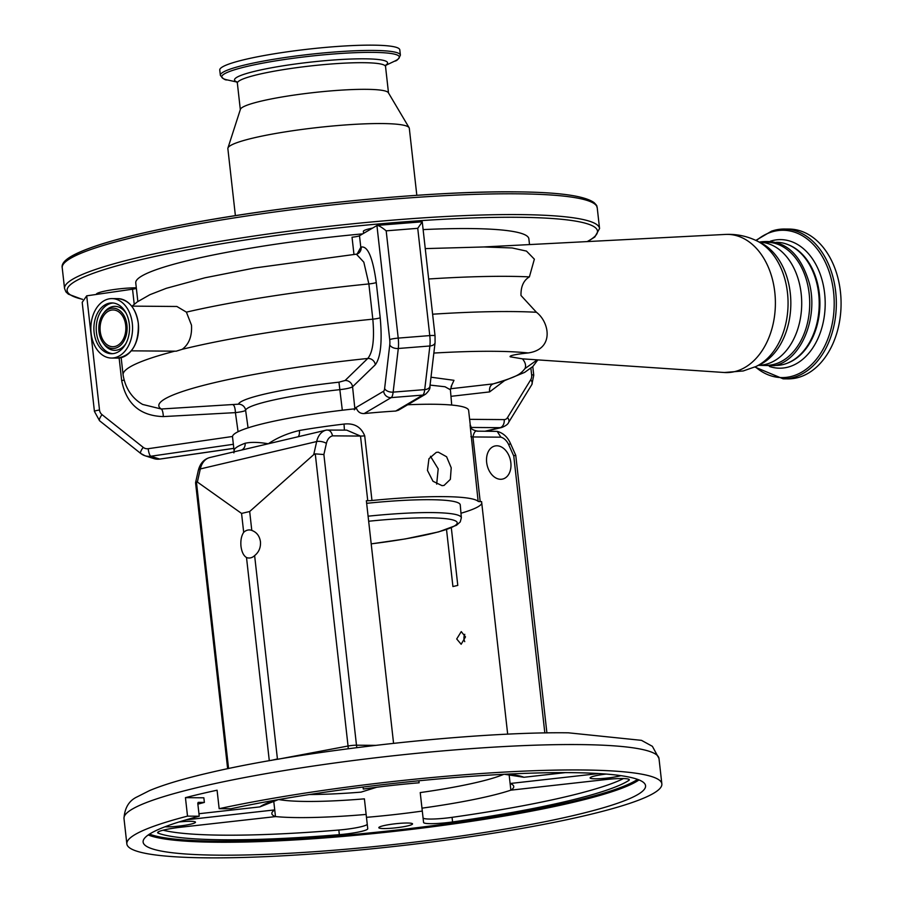 <?xml version="1.0" encoding="UTF-8"?>
<svg xmlns="http://www.w3.org/2000/svg" width="903" height="903" viewBox="0 0 903 903"><rect width="100%" height="100%" fill="white"/><g stroke="black" fill="none" stroke-linecap="round" stroke-linejoin="round"><path stroke-width="1.35" d="M442.052 485.656L433 481.276L427.458 470.44L428.936 458.724L436.262 452.403L438.294 452.166L446.59 456.749L451.218 467.788L450.36 479.358L444.039 485.442L442.052 485.656M544.836 732.954L513.773 456.038L508.739 444.795A13.714 9.628 76.7 0 0 500.894 437.176L497.192 431.374L477.123 431.149C468.86 428.801 472.179 428.033 470.282 425.189L468.623 410.402A118.79 14.267 173.6 0 0 432.921 404.251A118.79 14.267 173.6 0 0 407.671 404.77M354.36 409.838L355.906 407.592L383.628 391.225A7.021 1.806 -94.6 0 0 384.622 388.482L389.769 344.856A7.021 1.806 -94.6 0 0 389.724 339.652L376.923 225.468C378.436 225.265 381.517 227.059 386.179 230.841L398.212 338.106L429.772 335.589L417.739 228.324L422.254 221.867L435.043 335.814L435.077 342.621L429.93 386.247C430.426 388.38 428.959 391.033 425.539 394.216L398.415 410.233L395.728 411.046L422.739 395.096L391.18 397.613L364.157 413.563A118.79 14.267 -6.4 0 1 395.728 411.046M364.157 413.563C360.478 413.676 357.96 412.039 356.595 408.641A118.79 14.267 173.6 0 0 232.522 436.883L234.148 451.365M234.148 451.342L234.17 449.942A118.79 14.267 -6.4 0 1 245.119 443.26C250.989 441.951 258.709 442.12 268.304 443.768C277.018 437.808 287.368 433.384 299.378 430.483A7.021 3.025 -99.7 0 1 297.99 436.77M299.378 430.483A118.79 14.267 -6.4 0 1 344.02 424.071C354.157 422.943 361.053 426.859 364.71 435.844L371.968 500.499A7.021 0.847 -6.4 0 1 367.747 500.725L360.5 436.07L332.552 435.844A13.714 9.628 76.7 0 0 326.401 443.362L323.884 454.536L356.482 745.201L375.501 745.359M500.894 437.176L472.946 436.95L480.204 501.616A7.021 0.847 -6.4 0 1 478.138 501.334A118.79 14.267 173.6 0 0 443.283 496.627A118.79 14.267 173.6 0 0 371.968 500.499M478.138 501.334L470.091 425.065M134.22 304.255L132.538 289.197L86.699 295.834L82.196 302.358L94.431 411.418L99.556 420.742A7.021 1.874 128.5 0 0 99.725 420.832M96.395 294.434L96.373 294.265A23.41 2.811 -6.4 0 1 110.437 290.077A23.41 2.811 -6.4 0 1 135.856 287.831A23.41 2.811 -6.4 0 1 136.308 287.843M137.843 301.489L135.755 282.887A197.791 23.76 -6.4 0 1 362.69 233.866M423.123 229.599A197.791 23.76 -6.4 0 1 469.425 228.561A197.791 23.76 -6.4 0 1 528.865 238.798L529.519 244.578M363.582 233.335L363.367 231.394A23.41 2.811 -6.4 0 1 372.442 228.109M483.579 246.959L725.402 234.43A69.102 48.502 -89.5 0 1 775.18 296.579A69.102 48.502 -89.5 0 1 734.534 371.652A69.102 48.502 -89.5 0 1 724.319 372.51L743.248 370.952L755.946 366.516A66.291 46.527 -89.5 0 0 788.059 303.961A66.291 46.527 -89.5 0 0 756.928 240.92C746.973 236.078 736.464 233.911 725.402 234.43M450.416 388.764L493.23 383.877C517.814 376.472 520.196 374.44 525.004 368.559C526.257 365.636 525.411 362.396 522.453 358.852L510.172 356.787C508.705 355.184 522.792 353.502 528.165 352.949A198.513 23.85 173.6 0 0 493.704 351.301A198.513 23.85 173.6 0 0 433.846 353.062M425.257 248.607L484.031 246.959L512.182 247.964L526.483 251.102L534.362 259.172L529.395 276.882A230.558 27.7 173.6 0 0 508.096 276.341A230.558 27.7 173.6 0 0 428.665 278.993M432.616 314.21A230.558 27.7 -6.4 0 1 536.427 312.269L520.997 295.495C520.771 286.578 523.571 280.37 529.395 276.882M536.427 312.269C549.521 322.1 554.589 349.28 528.165 352.949M416.825 195.308L409.307 128.271A91.282 10.971 173.6 0 0 409.104 127.707A91.282 10.971 173.6 0 0 381.867 123.553A91.282 10.971 173.6 0 0 285.009 131.917A91.282 10.971 173.6 0 0 227.928 148.024A91.282 10.971 173.6 0 0 227.861 148.623L235.39 215.659M409.104 127.707L388.369 92.727A74.554 8.951 173.6 0 0 366.121 89.329A74.554 8.951 173.6 0 0 287.019 96.158A74.554 8.951 173.6 0 0 240.412 109.319L227.928 148.024M220.355 75.321A90.582 10.881 173.6 0 1 274.805 59.101A90.582 10.881 173.6 0 1 373.165 50.433A90.582 10.881 173.6 0 1 400.39 55.128L399.792 49.834A90.582 10.881 173.6 0 0 372.578 45.15A90.582 10.881 173.6 0 0 274.207 53.808A90.582 10.881 173.6 0 0 219.756 70.039L220.355 75.321C222.86 78.719 225.152 80.243 227.217 79.904A89.352 10.734 173.6 0 1 262.22 63.244A89.352 10.734 173.6 0 1 372.51 52.374A89.352 10.734 173.6 0 1 394.713 61.111L385.694 65.366M766.974 242.241A61.562 43.22 90.5 0 1 809.596 298.927A61.562 43.22 90.5 0 1 773.307 364.53A61.562 43.22 90.5 0 1 766.015 365.354L758.52 365.297A61.562 43.22 -89.5 0 0 765.304 364.462A61.562 43.22 -89.5 0 0 801.616 299.232A61.562 43.22 -89.5 0 0 759.491 242.185L766.974 242.241M775.395 365.433L775.508 365.433A61.562 43.22 -89.5 0 0 782.811 364.609A61.562 43.22 -89.5 0 0 819.1 298.995A61.562 43.22 -89.5 0 0 776.478 242.309L776.354 242.309M800.261 376.878A74.904 52.577 90.5 0 1 787.913 378.865L783.161 378.831A74.904 52.577 90.5 0 0 795.509 376.844A74.904 52.577 90.5 0 0 836.031 295.495A74.904 52.577 90.5 0 0 784.335 229.035L789.087 229.069A74.904 52.577 90.5 0 1 840.783 295.541A74.904 52.577 90.5 0 1 800.261 376.878M522.453 358.852L724.319 372.51M504.393 380.75L489.607 391.913C489.166 387.68 490.374 385.005 493.23 383.877L503.66 380.987L524.632 372.397L532.894 366.46L537.827 359.902M121.16 357.656L123.09 374.903C126.273 394.261 138.351 401.982 142.663 404.442L161.242 409.003L238.494 404.183C240.254 397.918 285.675 387.951 338.952 382.183L345.093 380.49L367.747 358.468C372.883 352.373 374.576 339.268 372.815 319.165L368.864 283.937A230.558 27.7 173.6 0 0 186.402 312.133L176.886 306.478L131.657 306.128M356.392 254.172L357.949 253.675A7.021 6.739 59.5 0 0 361.144 247.083C367.724 245.684 372.77 257.479 376.258 282.481A7.021 0.847 173.6 0 1 368.864 283.937L363.819 262.163L356.392 254.172L254.635 267.977L205.015 277.774L166.321 288.305L149.875 294.705L137.267 301.907L132.109 306.128M186.402 312.133L191.492 325.182C192.125 336.187 189.032 344.235 182.214 349.303A230.558 27.7 -6.4 0 1 372.815 319.165A7.021 0.847 173.6 0 0 380.208 317.709C382.341 341.774 380.716 357.453 375.321 364.744L352.565 386.789C350.691 387.918 346.549 388.866 340.138 389.622C289.976 395.04 247.253 404.375 245.605 410.244C244.95 411.091 241.552 411.881 235.412 412.626L163.308 416.588C140.146 415.888 126.262 403.867 121.668 380.547L119.14 358.017M131.307 350.838L176.198 351.188L182.214 349.303M91.101 333.173A29.731 20.871 -89.5 0 0 111.475 358.051A29.731 20.871 -89.5 0 0 132.312 323.477A29.731 20.871 -89.5 0 0 111.938 298.6A29.731 20.871 -89.5 0 0 91.101 333.173M94.104 332.473A25.397 17.823 -89.5 0 0 111.509 353.716A25.397 17.823 -89.5 0 0 129.31 324.177A25.397 17.823 -89.5 0 0 111.904 302.934A25.397 17.823 -89.5 0 0 94.104 332.473M126.939 325.046A20.171 14.166 -89.5 0 0 117.559 309.221A20.171 14.166 -89.5 0 0 103.303 313.657A20.171 14.166 -89.5 0 0 98.969 331.627A20.171 14.166 -89.5 0 0 103.066 342.858A20.171 14.166 -89.5 0 0 119.478 346.188A20.171 14.166 -89.5 0 0 126.939 325.046M100.222 331.333A18.376 12.902 -89.5 0 0 112.819 346.707A18.376 12.902 -89.5 0 0 125.698 325.34A18.376 12.902 -89.5 0 0 113.101 309.955A18.376 12.902 -89.5 0 0 100.222 331.333M489.607 391.913L450.969 396.327M430.991 377.206L453.983 380.31L451.094 386.631M132.538 289.197A7.021 0.847 173.6 0 0 136.376 288.429M375.321 364.744A7.021 6.637 -134.3 0 0 367.747 358.468A198.513 23.85 173.6 0 0 161.242 409.003A7.021 1.874 -93.1 0 1 163.308 416.588M233.346 405.041A7.021 1.874 -93.2 0 1 235.412 412.626L238.076 431.724M345.093 380.49A7.021 6.637 -133.7 0 1 352.565 386.789L354.868 408.698A7.021 6.411 31.9 0 0 354.89 408.822M353.965 254.42L352.035 237.207A7.021 0.847 173.6 0 0 359.496 235.751L360.794 247.298L357.148 254.014M422.186 221.799L377.194 225.389L359.496 235.751M368.097 516.189A99.601 11.965 -6.4 0 1 431.42 512.577A99.601 11.965 -6.4 0 1 461.354 517.769L460.259 504.912A99.94 12.01 173.6 0 0 430.212 499.698A99.94 12.01 173.6 0 0 366.652 503.321M496.876 445.789A16.965 11.908 76.7 0 0 494.867 446.014A16.965 11.908 76.7 0 0 486.864 463.86A16.965 11.908 76.7 0 0 500.634 479.279A16.965 11.908 76.7 0 0 502.644 479.053A16.965 11.908 76.7 0 0 510.635 461.219A16.965 11.908 76.7 0 0 496.876 445.789M451.635 385.92L450.405 389.78L445.032 386.766L430.065 385.096M436.68 484.11L438.192 468.871L430.471 456.297M446.522 529.542L452.922 586.544A121.713 14.617 173.6 0 0 457.787 585.404L451.319 527.792M509.134 774.763L510.861 790.204A121.713 14.617 173.6 0 0 513.751 786.49A121.713 14.617 173.6 0 0 510.116 783.499L598.802 773.555M503.806 774.311A121.713 14.617 173.6 0 1 420.222 792.586L422.299 811.063A121.713 14.617 173.6 0 1 366.471 817.328L367.747 828.728A23.41 2.811 -6.4 0 1 339.347 834.665A243.426 29.246 -6.4 0 1 224.046 839.79A243.426 29.246 -6.4 0 1 158.364 833.232A23.41 2.811 -6.4 0 1 157.641 832.656A23.41 2.811 -6.4 0 1 180.589 827.25L275.483 816.605L274.726 809.901A121.713 14.617 173.6 0 0 271.837 813.626A121.713 14.617 173.6 0 0 275.483 816.605M278.835 799.539A121.713 14.617 173.6 0 0 306.343 801.446A121.713 14.617 173.6 0 0 364.394 798.85L366.471 817.328M376.777 787.235L361.031 792.134A121.713 14.617 -6.4 0 1 309.458 794.527M460.97 513.231A121.713 14.617 173.6 0 0 481.784 503.321M480.204 501.616L481.592 501.628L507.678 734.195M465.485 636.897L461.264 631.603L456.704 638.963L461.162 644.268L465.485 636.897M464.74 641.649A6.332 4.447 90.5 0 1 463.995 639.019A6.332 4.447 90.5 0 1 464.785 634.312M393.573 743.316L366.358 500.714L367.747 500.725M273.744 801.175L274.726 809.901L186.041 819.845M418.902 780.779L419.116 782.788A121.713 14.617 173.6 0 0 363.299 789.041L363.074 787.044M246.508 557.523A14.042 9.854 -89.5 0 0 249.036 558.02A14.042 9.854 -89.5 0 0 254.623 555.616C258.924 552.139 260.865 547.5 260.448 541.698C259.567 535.976 256.689 532.217 251.79 530.422A14.042 9.854 -89.5 0 0 249.262 529.937A14.042 9.854 -89.5 0 0 243.686 532.341C241.372 535.829 240.469 540.479 240.977 546.281C241.756 551.993 243.596 555.751 246.508 557.523L269.297 760.732M278.203 799.652L259.906 806.887A135.755 16.31 -6.4 0 1 275.494 800.126M198.953 813.727L259.906 806.887M421.972 808.162A135.755 16.31 -6.4 0 0 510.861 790.159L605.755 779.56A23.41 2.811 -6.4 0 1 629.323 779.752A23.41 2.811 -6.4 0 1 628.759 780.474A243.426 29.246 -6.4 0 1 452.584 821.956A23.41 2.811 -6.4 0 1 430.607 823.671A23.41 2.811 -6.4 0 1 423.575 822.464L422.299 811.063M507.204 774.131A135.755 16.31 -6.4 0 1 523.898 777.28L565.391 772.618M523.898 777.28L504.45 774.277M423.055 817.847A23.41 2.811 173.6 0 0 430.088 819.055A23.41 2.811 173.6 0 0 452.064 817.339A243.426 29.246 173.6 0 0 623.465 778.555M197.78 803.298L198.344 802.372L197.78 803.298L199.236 816.222L187.519 816.131L185.442 797.654L203.852 797.8L204.371 802.417L198.344 802.372A251.858 30.262 173.6 0 0 198.107 802.44M197.881 804.167A243.426 29.246 -6.4 0 1 204.371 802.417M163.093 830.196A243.426 29.246 173.6 0 0 223.526 835.173A243.426 29.246 173.6 0 0 338.828 830.038A23.41 2.811 173.6 0 0 367.228 824.1M185.442 797.654A269.184 32.339 -6.4 0 1 217.081 790.204L219.158 808.682L230.875 808.772A252.795 30.375 -6.4 0 1 569.59 772.641A252.795 30.375 -6.4 0 1 645.566 785.734A252.795 30.375 -6.4 0 1 493.614 831.008A252.795 30.375 -6.4 0 1 219.102 855.175A252.795 30.375 -6.4 0 1 143.125 842.093A252.795 30.375 -6.4 0 1 199.236 816.222M187.519 816.131A269.184 32.339 173.6 0 0 126.849 843.91A269.184 32.339 173.6 0 0 207.746 857.85A269.184 32.339 173.6 0 0 500.048 832.115A269.184 32.339 173.6 0 0 661.854 783.906A269.184 32.339 173.6 0 0 580.956 769.966A269.184 32.339 173.6 0 0 219.158 808.682M606.195 774.063A16.965 2.043 173.6 0 0 590.11 777.923A16.965 2.043 173.6 0 0 595.201 778.804A16.965 2.043 173.6 0 0 620.869 775.654M164.978 826.787A16.965 2.043 173.6 0 0 166.852 826.843A16.965 2.043 173.6 0 0 185.284 825.229A16.965 2.043 173.6 0 0 195.488 822.181A16.965 2.043 173.6 0 0 190.386 821.312A16.965 2.043 173.6 0 0 178.941 821.99M407.445 823.017A16.965 2.043 173.6 0 0 389.012 824.631A16.965 2.043 173.6 0 0 378.82 827.679A16.965 2.043 173.6 0 0 383.922 828.559A16.965 2.043 173.6 0 0 402.343 826.934A16.965 2.043 173.6 0 0 412.547 823.897A16.965 2.043 173.6 0 0 407.445 823.017M243.686 532.341L241.564 513.423L249.679 511.516L313.725 454.638L316.671 441.544A20.735 14.55 -103.3 0 1 326.265 430.11A20.735 14.55 -103.3 0 1 326.48 430.065L346.696 430.121L360.5 436.07A7.021 0.847 -6.4 0 0 364.71 435.844M326.062 430.167L210.139 457.46A20.735 14.55 76.7 0 0 209.925 457.505A20.735 14.55 76.7 0 0 200.319 468.939L197.373 482.033L241.564 513.423M197.373 482.033L196.414 481.863L228.572 768.532M251.79 530.422L249.679 511.516M271.295 760.382L277.424 758.938L254.623 555.616M277.469 759.321L348.05 746.013L315.271 453.87L313.725 454.638M315.271 453.87L323.884 454.536M326.48 430.065C329.493 429.783 331.525 431.713 332.552 435.844M344.02 424.071L344.427 430.11M513.773 456.038L514.834 455.439M546.902 732.92L515.76 455.315L510.285 443.068C507.475 436.883 503.118 432.977 497.192 431.374M470.881 436.68A7.021 0.847 -6.4 0 0 472.946 436.95C473.973 432.04 475.599 430.133 477.834 431.25M227.646 768.724L195.567 482.778L196.414 481.863M241.541 450.066A7.021 6.276 69.6 0 0 245.119 443.26M234.125 451.805A7.021 6.964 18.3 0 0 234.17 449.942M233.358 444.287L150.857 456.229L159.707 459.074L233.809 448.328M86.699 295.834L99.511 410.018A7.021 6.739 -72.3 0 0 102.028 414.635L143.205 447.357A7.021 6.739 -72.3 0 0 148.182 448.701A7.021 1.806 81.8 0 0 150.857 456.229A14.042 13.466 107.7 0 1 145.022 455.755A14.042 13.466 107.7 0 1 140.902 453.554A7.021 1.874 128.5 0 1 140.733 453.464L145.022 455.755L153.871 458.589A14.042 13.466 -72.3 0 0 159.707 459.074A7.021 1.806 -98.2 0 0 159.933 459.085L153.871 458.589M102.028 414.635A7.021 1.874 128.5 0 0 99.556 420.742L140.733 453.464A7.021 1.874 128.5 0 1 143.205 447.357M99.511 410.018A7.021 0.847 173.6 0 0 94.431 411.418M587.164 241.598A266.837 32.056 173.6 0 0 517.295 217.284A266.837 32.056 173.6 0 0 189.054 249.533A266.837 32.056 173.6 0 0 82.512 299.288M597.222 207.746A269.184 32.339 173.6 0 0 516.324 193.806A269.184 32.339 173.6 0 0 224.023 219.542A269.184 32.339 173.6 0 0 62.217 267.751C60.93 261.441 70.4 254.059 101.87 243.979C123.203 237.342 151.049 230.773 185.408 224.26C285.461 205.037 429.817 190.826 514.721 191.854C557.998 192.113 584.455 195.703 594.084 202.622C598.508 207.171 596.093 205.478 597.222 207.746L599.558 228.527A269.184 32.339 173.6 0 0 518.661 214.587A269.184 32.339 173.6 0 0 226.36 240.322A269.184 32.339 173.6 0 0 64.553 288.542L65.953 291.895L68.346 294.152L82.466 299.424M755.946 366.516L759.615 364.778A64.429 45.229 -89.5 0 0 790.836 303.984A64.429 45.229 -89.5 0 0 760.574 242.715L756.928 240.92M514.439 191.876A266.837 32.056 173.6 0 0 235.175 215.715A266.837 32.056 173.6 0 0 64.948 262.355M385.92 64.96L385.536 66.551A74.554 8.951 173.6 0 0 363.13 62.691A74.554 8.951 173.6 0 0 282.176 69.824A74.554 8.951 173.6 0 0 237.365 83.178L240.322 109.568M385.795 65.14A77.015 9.256 173.6 0 0 364.451 58.819A77.015 9.256 173.6 0 0 272.898 67.533A77.015 9.256 173.6 0 0 236.8 81.857M770.361 241.203A64.294 45.127 90.5 0 1 824.1 289.445A64.294 45.127 90.5 0 1 790.159 366.483A64.294 45.127 90.5 0 1 769.379 366.449M788.308 244.758A61.212 42.972 90.5 0 1 819.901 304.221A61.212 42.972 90.5 0 1 787.371 363.164M756.296 240.616A73.674 51.719 90.5 0 1 770.936 232.218A73.674 51.719 90.5 0 1 832.905 287.041A73.674 51.719 90.5 0 1 794.064 375.637A73.674 51.719 90.5 0 1 755.303 366.81M771.986 231.021A74.904 52.577 90.5 0 1 784.335 229.035L771.693 231.066L755.822 240.39M537.251 359.868L525.004 368.559M138.328 323.522A29.573 20.758 -89.5 0 0 132.29 307.031M131.951 349.935A29.573 20.758 -89.5 0 0 138.328 323.545C138.825 344.099 131.861 355.624 117.446 358.096A29.731 20.871 -89.5 0 0 138.283 323.522A29.731 20.871 -89.5 0 0 117.909 298.645L111.938 298.6M113.078 302.99A25.397 17.823 -89.5 0 0 96.44 332.485A25.397 17.823 -89.5 0 0 112.672 353.671M126.206 313.431A21.988 15.441 -89.5 0 0 104.274 312.348L103.303 313.657M103.066 342.858L104.026 344.178A21.988 15.441 -89.5 0 0 125.98 343.445M123.09 374.903A230.558 27.7 -6.4 0 1 174.787 351.177M532.781 366.573L533.752 375.219A7.021 0.847 173.6 0 0 531.641 374.858L530.896 368.221M533.752 375.219L531.844 384.565A7.021 4.086 -148.5 0 0 530.727 379.745A7.021 4.933 76.7 0 0 531.641 374.858M531.844 384.565L508.626 422.412A7.021 4.086 -148.5 0 0 507.509 417.592L530.727 379.745M124.061 380.129A7.021 0.847 -6.4 0 1 121.668 380.547M376.258 282.481L380.208 317.709M417.739 228.324L386.179 230.841M435.077 342.621A7.021 4.165 -173.3 0 1 429.873 345.984L398.302 348.49L393.144 392.128L424.715 389.611L429.873 345.984A14.042 3.612 -94.6 0 0 429.772 335.589A7.021 0.847 173.6 0 1 435.043 335.814M389.724 339.652A7.021 0.847 -6.4 0 1 398.212 338.106A14.042 3.612 85.4 0 1 398.302 348.49A7.021 4.165 6.7 0 1 389.769 344.856M429.93 386.247A7.021 4.165 -173.3 0 1 424.715 389.611A14.042 3.612 -94.6 0 1 422.739 395.096A7.021 6.739 -120.5 0 0 425.539 394.216M384.622 388.482A7.021 4.165 6.7 0 0 393.144 392.128A14.042 3.612 85.4 0 1 391.18 397.613A7.021 6.739 59.5 0 1 383.628 391.225M508.626 422.412C508.096 424.15 505.804 425.844 501.775 427.491A14.042 9.854 -103.3 0 1 500.115 427.672A7.021 4.933 -89.5 0 0 504.201 419.602A7.021 4.933 76.7 0 0 507.509 417.592M469.628 419.331L504.201 419.602M160.147 459.006A7.021 1.806 -98.2 0 1 159.933 459.085L233.809 448.385M338.952 382.183L342.316 410.233M238.494 404.183A7.021 6.964 -156.7 0 1 245.605 410.244L248.065 427.853M148.182 448.701L232.522 436.476M355.906 407.592A7.021 6.739 59.5 0 0 356.121 408.687M485.08 431.216L500.115 427.672L471.005 427.446M371.189 543.843A94.917 11.4 173.6 0 0 451.76 527.352A94.917 11.4 173.6 0 0 428.677 517.837A94.917 11.4 173.6 0 0 368.661 521.245M366.144 814.427A135.755 16.31 -6.4 0 1 298.159 817.599A135.755 16.31 -6.4 0 1 275.471 816.56M628.612 779.165L628.759 780.474M452.064 817.339L452.584 821.956M338.828 830.038L339.347 834.665M158.217 831.934L158.364 833.232M639.008 779.921A252.795 30.375 -6.4 0 1 466.716 822.023A252.795 30.375 -6.4 0 1 217.657 842.239A252.795 30.375 -6.4 0 1 148.239 834.97M149.514 834.112A251.858 30.262 173.6 0 0 218.199 841.167A251.858 30.262 173.6 0 0 465.35 821.177A251.858 30.262 173.6 0 0 637.574 779.368M123.993 818.513C124.67 807.813 129.061 800.589 137.188 796.841L149.537 790.588C163.906 784.56 184.212 778.533 210.455 772.505C304.616 750.291 473.714 731.532 568.472 732.818L641.491 740.347L652.395 746.33L658.998 758.497A269.184 32.339 173.6 0 0 578.101 744.569A269.184 32.339 173.6 0 0 285.799 770.304A269.184 32.339 173.6 0 0 123.993 818.513L126.849 843.91M195.579 482.608L198.333 470.361A7.021 2.844 12.7 0 1 200.319 468.939L316.671 441.544A7.021 2.844 12.7 0 1 326.401 443.362M348.208 748.745A14.042 6.976 -100.4 0 0 348.05 746.013A7.021 0.847 -6.4 0 1 356.482 745.201A14.042 9.854 -89.5 0 0 356.911 747.616M508.739 444.795A7.021 1.321 -24.1 0 0 510.285 443.068M599.558 228.527L594.829 236.981L587.593 241.575M385.536 66.551L388.504 92.953M236.642 81.71L237.365 83.178M400.39 55.128C398.686 59 396.789 60.986 394.713 61.111M236.947 82.049L227.217 79.904M759.4 242.139L760.247 241.936C783.883 238.911 800.25 252.682 809.348 283.226C818.637 318.138 800.905 360.59 774.413 365.681L758.441 365.331M754.829 367.024L783.161 378.831M62.217 267.751L64.553 288.542M117.446 358.096L111.475 358.051M138.351 323.534C135.822 308.171 129.005 299.886 117.909 298.645M501.775 427.491L485.938 431.216M371.201 543.877L405.323 538.933L438.565 531.912L456.489 525.275L460.237 521.923L461.354 517.769M450.405 389.78L451.714 405.063M658.998 758.497L661.854 783.906M198.333 470.361C200.139 463.386 203.999 459.096 209.925 457.505L326.547 430.054M234.182 451.669L233.866 452.888"/></g></svg>

